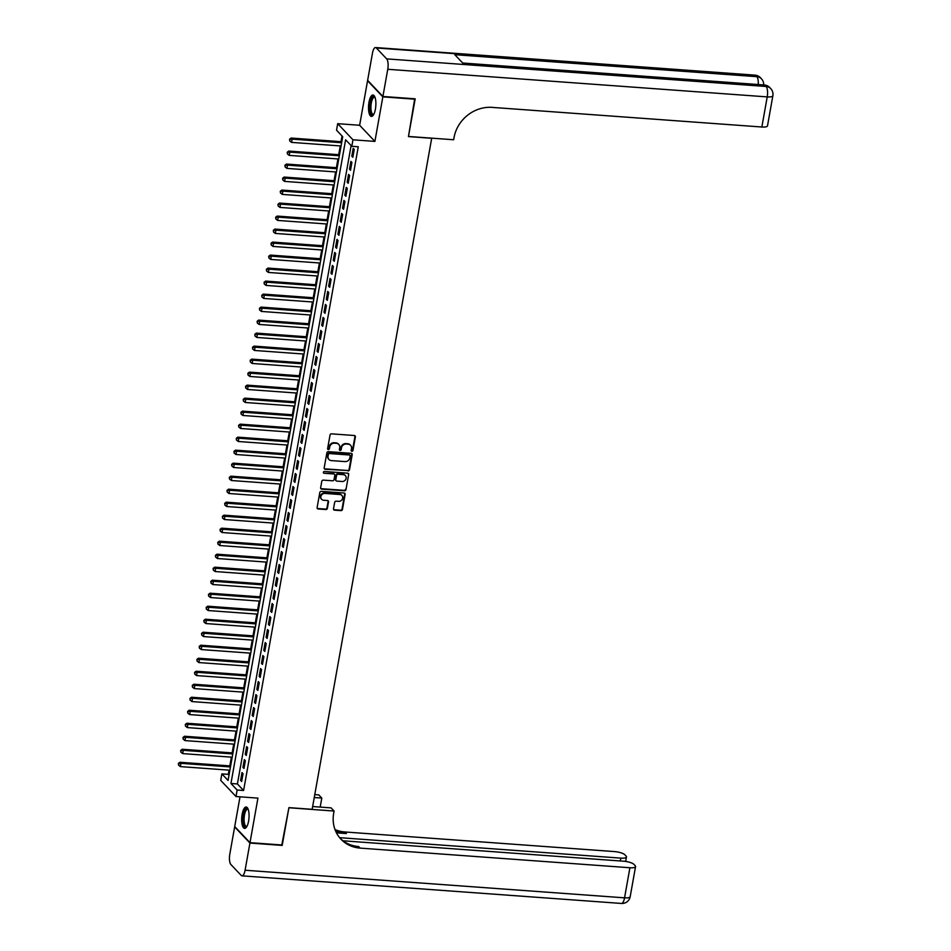 <?xml version="1.0" encoding="UTF-8"?>
<svg xmlns="http://www.w3.org/2000/svg" width="951" height="951" viewBox="0 0 951 951"><rect width="100%" height="100%" fill="white"/><g stroke="black" fill="none" stroke-linecap="round" stroke-linejoin="round"><path stroke-width="1.43" d="M351.918 451.273A0.939 0.844 136.6 0 0 352.964 450.441L355.377 436.878A1.355 1.213 136.6 0 0 354.331 435.51L331.53 433.846A1.355 1.213 136.6 0 0 330.033 435.035L327.62 448.599A0.939 0.844 136.6 0 0 328.345 449.561A0.939 0.844 136.6 0 0 329.391 448.729L329.712 446.97A4.315 3.887 136.6 0 1 334.49 443.178L336.392 443.321A4.315 3.887 136.6 0 1 339.721 447.695L339.4 449.454A0.939 0.844 136.6 0 0 340.137 450.417A0.939 0.844 136.6 0 0 341.183 449.585L341.492 447.826A4.315 3.887 136.6 0 1 346.271 444.034L348.173 444.176A4.315 3.887 136.6 0 1 351.501 448.551L351.192 450.31A0.939 0.844 136.6 0 0 351.918 451.273M351.228 450.762A0.939 0.844 136.6 0 0 352.548 450.001L354.961 436.438A1.355 1.213 136.6 0 0 354.854 435.665M327.655 449.05A0.939 0.844 136.6 0 0 328.987 448.29L329.712 446.97M339.448 449.906A0.939 0.844 136.6 0 0 340.767 449.145L341.492 447.826M248.591 821.093A10.723 3.614 -85.8 0 0 246.143 806.995A10.723 3.614 -85.8 0 0 242.148 814.294A10.723 3.614 -85.8 0 0 244.585 828.392A10.723 3.614 -85.8 0 0 248.591 821.093M375.419 109.103A10.723 3.614 -85.8 0 0 372.97 95.005A10.723 3.614 -85.8 0 0 368.976 102.304A10.723 3.614 -85.8 0 0 371.413 116.402A10.723 3.614 -85.8 0 0 375.419 109.103M333.516 508.797A1.355 1.213 136.6 0 0 334.562 510.164L340.957 510.628A1.355 1.213 136.6 0 0 342.455 509.451L345.13 494.377A1.355 1.213 136.6 0 0 344.096 493.01L321.283 491.358A1.355 1.213 136.6 0 0 319.798 492.535L317.111 507.596A1.355 1.213 136.6 0 0 318.157 508.975L325.884 509.534A1.355 1.213 136.6 0 0 327.37 508.345L328.523 501.902A1.355 1.213 136.6 0 0 327.477 500.535L323.649 500.25A3.614 3.245 136.6 0 1 321.272 495.459A3.614 3.245 136.6 0 1 324.862 493.426L339.876 494.52A3.614 3.245 136.6 0 1 342.253 499.311A3.614 3.245 136.6 0 1 338.663 501.343L336.167 501.165A1.355 1.213 136.6 0 0 334.669 502.354L333.516 508.797M237.144 790.031L235.991 796.522L220.715 780.391L221.868 773.888L228.062 780.438L342.729 136.718L336.535 130.18L337.688 123.678L352.964 139.809L351.811 146.311L345.617 139.773L230.95 783.481L237.144 790.031L243.599 790.495L358.265 146.775L351.811 146.311M414.707 98.785L408.454 136.599L431.683 138.287L312.154 809.313L288.926 807.625L282.269 845.011L249.994 842.669L257.935 798.127L235.991 796.522M415.111 99.213L382.849 96.859L367.561 80.728L359.633 125.27L337.688 123.678M359.633 125.27L374.908 141.402L382.849 96.859M374.908 141.402L352.964 139.809M348.03 470.935A1.355 1.213 136.6 0 0 349.516 469.746L352.203 454.685A1.355 1.213 136.6 0 0 351.169 453.318L328.357 451.654A1.355 1.213 136.6 0 0 326.871 452.842L324.184 467.904A1.355 1.213 136.6 0 0 325.218 469.271L347.614 470.495A1.355 1.213 136.6 0 0 349.112 469.307L351.787 454.245A1.355 1.213 136.6 0 0 351.68 453.472M348.672 474.537L345.986 489.599A1.355 1.213 136.6 0 1 344.488 490.775L321.688 489.123A1.355 1.213 136.6 0 1 320.642 487.756L321.795 481.301A1.355 1.213 136.6 0 1 323.292 480.124L332.541 480.79A1.355 1.213 136.6 0 0 334.027 479.613L334.8 475.334A1.355 1.213 136.6 0 0 333.753 473.967L324.125 473.265A0.939 0.844 136.6 0 1 323.506 472.005A0.939 0.844 136.6 0 1 324.446 471.482L347.626 473.17A1.355 1.213 136.6 0 1 348.672 474.537L345.986 489.599M240.009 796.819L234.719 826.526L249.994 842.669M352.833 157.272L354.224 149.473L353.19 148.38L351.811 156.178L352.833 157.272M350.515 170.277L351.906 162.478L350.883 161.385L349.493 169.183L350.515 170.277M348.209 183.281L349.599 175.483L348.565 174.39L347.174 182.188L348.209 183.281M345.891 196.286L347.281 188.488L346.247 187.395L344.856 195.193L345.891 196.286M343.573 209.291L344.963 201.481L343.929 200.399L342.538 208.198L343.573 209.291M341.254 222.296L342.645 214.486L341.611 213.404L340.22 221.203L341.254 222.296M338.936 235.301L340.327 227.491L339.293 226.409L337.902 234.208L338.936 235.301M336.618 248.306L338.009 240.496L336.975 239.414L335.584 247.212L336.618 248.306M334.3 261.311L335.691 253.501L334.669 252.419L333.278 260.217L334.3 261.311M331.994 274.316L333.385 266.506L332.351 265.424L330.96 273.222L331.994 274.316M329.676 287.321L331.067 279.511L330.033 278.429L328.642 286.227L329.676 287.321M327.358 300.326L328.749 292.516L327.715 291.422L326.324 299.232L327.358 300.326M325.04 313.319L326.431 305.521L325.397 304.427L324.006 312.237L325.04 313.319M322.722 326.324L324.113 318.526L323.078 317.432L321.688 325.242L322.722 326.324M320.404 339.329L321.795 331.53L320.76 330.437L319.37 338.247L320.404 339.329M318.086 352.334L319.477 344.535L318.442 343.442L317.063 351.252L318.086 352.334M315.78 365.339L317.159 357.54L316.136 356.447L314.745 364.257L315.78 365.339M313.461 378.343L314.852 370.545L313.818 369.452L312.427 377.262L313.461 378.343M311.143 391.348L312.534 383.55L311.5 382.457L310.109 390.267L311.143 391.348M308.825 404.353L310.216 396.555L309.182 395.461L307.791 403.26L308.825 404.353M306.507 417.358L307.898 409.56L306.864 408.466L305.473 416.265L306.507 417.358M304.189 430.363L305.58 422.565L304.546 421.471L303.155 429.27L304.189 430.363M301.871 443.368L303.262 435.57L302.228 434.476L300.849 442.274L301.871 443.368M299.565 456.373L300.944 448.575L299.922 447.481L298.531 455.279L299.565 456.373M297.247 469.378L298.638 461.58L297.604 460.486L296.213 468.284L297.247 469.378M294.929 482.383L296.32 474.585L295.286 473.491L293.895 481.289L294.929 482.383M292.611 495.388L294.002 487.578L292.967 486.496L291.577 494.294L292.611 495.388M290.293 508.393L291.684 500.583L290.649 499.501L289.259 507.299L290.293 508.393M287.975 521.398L289.366 513.588L288.331 512.506L286.94 520.304L287.975 521.398M285.657 534.403L287.047 526.592L286.013 525.511L284.622 533.309L285.657 534.403M283.339 547.407L284.729 539.597L283.707 538.516L282.316 546.314L283.339 547.407M281.032 560.412L282.423 552.602L281.389 551.521L279.998 559.319L281.032 560.412M278.714 573.417L280.105 565.607L279.071 564.514L277.68 572.324L278.714 573.417M276.396 586.41L277.787 578.612L276.753 577.519L275.362 585.329L276.396 586.41M274.078 599.415L275.469 591.617L274.435 590.523L273.044 598.334L274.078 599.415M271.76 612.42L273.151 604.622L272.117 603.528L270.726 611.338L271.76 612.42M269.442 625.425L270.833 617.627L269.799 616.533L268.408 624.343L269.442 625.425M267.124 638.43L268.515 630.632L267.493 629.538L266.102 637.348L267.124 638.43M264.818 651.435L266.197 643.637L265.174 642.543L263.784 650.353L264.818 651.435M262.5 664.44L263.891 656.642L262.856 655.548L261.466 663.358L262.5 664.44M260.182 677.445L261.573 669.647L260.538 668.553L259.147 676.351L260.182 677.445M257.864 690.45L259.254 682.652L258.22 681.558L256.829 689.356L257.864 690.45M255.546 703.455L256.936 695.657L255.902 694.563L254.511 702.361L255.546 703.455M253.228 716.46L254.618 708.661L253.584 707.568L252.193 715.366L253.228 716.46M250.909 729.465L252.3 721.666L251.266 720.573L249.887 728.371L250.909 729.465M248.603 742.469L249.982 734.671L248.96 733.578L247.569 741.376L248.603 742.469M246.285 755.474L247.676 747.676L246.642 746.583L245.251 754.381L246.285 755.474M243.967 768.479L245.358 760.669L244.324 759.587L242.933 767.386L243.967 768.479M351.121 145.574L237.405 783.957L243.599 790.495M242.006 772.592L240.615 780.391L241.649 781.484L243.04 773.674L242.006 772.592M342.039 135.981L341.017 141.675M340.268 145.931L338.699 154.68M337.95 158.936L336.392 167.685M335.632 171.941L334.074 180.69M333.314 184.946L331.756 193.695M330.996 197.951L329.438 206.7M328.677 210.956L327.12 219.705M326.359 223.96L324.802 232.71M324.053 236.965L322.484 245.715M321.735 249.97L320.178 258.72M319.417 262.975L317.86 271.724M317.099 275.98L315.542 284.729M314.781 288.985L313.224 297.734M312.463 301.99L310.906 310.739M310.145 314.983L308.588 323.744M307.827 327.988L306.27 336.749M305.521 340.993L303.951 349.754M303.203 353.998L301.645 362.759M300.885 367.003L299.327 375.752M298.566 380.008L297.009 388.757M296.248 393.013L294.691 401.762M293.93 406.018L292.373 414.767M291.612 419.022L290.055 427.772M289.306 432.027L287.737 440.777M286.988 445.032L285.431 453.782M284.67 458.037L283.113 466.786M282.352 471.042L280.795 479.791M280.034 484.047L278.477 492.796M277.716 497.052L276.159 505.801M275.398 510.057L273.84 518.806M273.092 523.062L271.522 531.811M270.773 536.067L269.216 544.816M268.455 549.072L266.898 557.821M266.137 562.077L264.58 570.826M263.819 575.082L262.262 583.831M261.501 588.087L259.944 596.836M259.183 601.08L257.626 609.841M256.865 614.084L255.308 622.846M254.559 627.089L252.99 635.85M252.241 640.094L250.684 648.844M249.923 653.099L248.366 661.848M247.605 666.104L246.047 674.853M245.287 679.109L243.729 687.858M242.969 692.114L241.411 700.863M240.651 705.119L239.093 713.868M238.344 718.124L236.775 726.873M236.026 731.129L234.469 739.878M233.708 744.134L232.151 752.883M231.39 757.139L229.833 765.888M229.072 770.144L228.323 774.364L229.013 775.089M228.323 774.364L221.868 773.888M237.405 783.957L230.95 783.481M351.811 156.178L353.011 156.273M349.493 169.183L350.705 169.278M347.174 182.188L348.387 182.283M344.856 195.193L346.069 195.288M342.538 208.198L343.751 208.293M340.22 221.203L341.433 221.298M337.902 234.208L339.115 234.291M335.584 247.212L336.797 247.296M333.278 260.217L334.479 260.301M330.96 273.222L332.172 273.306M328.642 286.227L329.854 286.31M326.324 299.232L327.536 299.315M324.006 312.237L325.218 312.32M321.688 325.242L322.9 325.325M319.37 338.247L320.582 338.33M317.063 351.252L318.264 351.335M314.745 364.257L315.958 364.34M312.427 377.262L313.64 377.345M310.109 390.267L311.322 390.35M307.791 403.26L309.004 403.355M305.473 416.265L306.686 416.36M303.155 429.27L304.368 429.365M300.849 442.274L302.049 442.37M298.531 455.279L299.743 455.374M296.213 468.284L297.425 468.379M293.895 481.289L295.107 481.384M291.577 494.294L292.789 494.389M289.259 507.299L290.471 507.382M286.94 520.304L288.153 520.387M284.622 533.309L285.835 533.392M282.316 546.314L283.517 546.397M279.998 559.319L281.211 559.402M277.68 572.324L278.893 572.407M275.362 585.329L276.575 585.412M273.044 598.334L274.257 598.417M270.726 611.338L271.938 611.422M268.408 624.343L269.62 624.427M266.102 637.348L267.302 637.432M263.784 650.353L264.996 650.436M261.466 663.358L262.678 663.441M259.147 676.351L260.36 676.446M256.829 689.356L258.042 689.451M254.511 702.361L255.724 702.456M252.193 715.366L253.406 715.461M249.887 728.371L251.088 728.466M247.569 741.376L248.782 741.471M245.251 754.381L246.464 754.476M242.933 767.386L244.145 767.481M240.615 780.391L241.827 780.486M350.36 445.08A4.315 3.887 136.6 0 0 347.757 443.737L348.173 444.176M341.076 447.398A4.315 3.887 136.6 0 1 345.855 443.606L347.757 443.737M338.58 444.224A4.315 3.887 136.6 0 0 335.976 442.881L336.392 443.321M329.296 446.53A4.315 3.887 136.6 0 1 334.074 442.75L335.976 442.881M324.291 468.677A1.355 1.213 136.6 0 0 324.814 468.831L347.614 470.495M350.182 455.957A0.939 0.844 136.6 0 0 349.457 455.006L329.438 453.544A0.939 0.844 136.6 0 0 328.392 454.376L328.059 456.23A4.315 3.887 136.6 0 0 331.388 460.605L345.07 461.604A4.315 3.887 136.6 0 0 349.849 457.811L350.182 455.957M349.73 455.065A0.939 0.844 136.6 0 0 349.041 454.566L349.457 455.006M328.784 459.262A4.315 3.887 136.6 0 1 327.643 455.791L327.976 453.936A0.939 0.844 136.6 0 1 329.022 453.116L349.041 454.566M320.76 488.529A1.355 1.213 136.6 0 0 321.272 488.683L344.084 490.347A1.355 1.213 136.6 0 0 345.57 489.159M334.265 474.121A1.355 1.213 136.6 0 0 333.337 473.527L324.125 473.265M342.134 481.491A3.614 3.245 136.6 0 0 345.368 475.595A3.614 3.245 136.6 0 0 343.347 474.668L338.057 474.276A1.355 1.213 136.6 0 0 336.571 475.464L335.81 479.744A1.355 1.213 136.6 0 0 336.844 481.111L342.134 481.491M345.142 475.393A3.614 3.245 136.6 0 0 342.942 474.228L343.347 474.668M335.917 480.517A1.355 1.213 136.6 0 1 335.394 479.304L336.155 475.024A1.355 1.213 136.6 0 1 337.653 473.848L342.942 474.228M348.256 474.097A1.355 1.213 136.6 0 0 348.149 473.325M341.671 495.245A3.614 3.245 136.6 0 0 339.471 494.08L339.876 494.52M321.438 499.097A3.614 3.245 136.6 0 1 324.457 492.987L339.471 494.08M317.218 508.381A1.355 1.213 136.6 0 0 317.741 508.535L325.468 509.094A1.355 1.213 136.6 0 0 326.966 507.917L328.107 501.462A1.355 1.213 136.6 0 0 328 500.69M333.635 509.57A1.355 1.213 136.6 0 0 334.146 509.724L340.541 510.2A1.355 1.213 136.6 0 0 342.039 509.011L344.726 493.949A1.355 1.213 136.6 0 0 344.607 493.177M341.825 141.735L291.101 138.05L292.123 139.131L291.553 142.388L341.076 145.99M341.647 142.745L292.123 139.131L289.556 139.226L289.734 140.962L289.972 139.666M291.553 142.388L289.734 140.962M289.556 139.226L291.101 138.05M373.66 114.548A9.284 3.126 94.2 0 1 370.034 107.618A9.284 3.126 94.2 0 1 371.663 98.69A9.284 3.126 94.2 0 1 374.932 97.157M375.039 97.454A8.595 2.901 -85.8 0 0 374.492 97.252A8.595 2.901 -85.8 0 0 370.914 107.522A8.595 2.901 -85.8 0 0 373.244 114.393A8.595 2.901 -85.8 0 0 373.814 114.275M373.553 95.195A10.651 3.602 -85.8 0 0 369.559 107.891A10.651 3.602 -85.8 0 0 372.019 116.295M246.832 826.538A9.284 3.126 94.2 0 1 243.206 819.607A9.284 3.126 94.2 0 1 244.835 810.68A9.284 3.126 94.2 0 1 248.104 809.146M248.211 809.444A8.595 2.901 -85.8 0 0 247.664 809.242A8.595 2.901 -85.8 0 0 244.086 819.512A8.595 2.901 -85.8 0 0 246.428 826.383A8.595 2.901 -85.8 0 0 246.987 826.264M246.737 807.185A10.651 3.602 -85.8 0 0 242.731 819.881A10.651 3.602 -85.8 0 0 245.203 828.285M382.908 96.479L415.183 98.821L408.478 136.469L453.651 139.749L454.043 137.538A34.367 30.919 -43.4 0 1 492.107 107.38L761.858 127.006L767.219 96.895L387.758 69.292L382.908 96.479L367.633 80.336L372.471 53.161A8.25 2.782 -85.8 0 1 375.55 47.55L755.023 75.153A8.25 2.782 94.2 0 1 755.807 75.581L376.346 47.978A8.25 2.782 -85.8 0 0 375.55 47.55M387.758 69.292A8.25 2.782 -85.8 0 0 386.665 58.879L376.346 47.978M758.244 84.52A8.25 2.782 94.2 0 0 756.841 76.674A8.25 7.418 -43.4 0 1 761.442 78.802L760.408 77.709A8.25 7.418 136.6 0 0 755.807 75.581L756.841 76.674L454.816 54.694L463.078 63.42L765.103 85.388L766.137 86.482A8.25 2.782 94.2 0 1 767.219 96.895A8.25 2.282 10.1 0 0 772.866 95.73A8.25 8.25 0 0 0 770.738 88.609L769.704 87.528A8.25 7.418 136.6 0 0 765.103 85.388A8.25 2.782 94.2 0 0 764.307 84.972L462.709 63.028M772.866 95.73L767.505 125.841A8.25 2.282 -169.9 0 1 761.858 127.006M281.793 844.975L288.902 807.756L334.074 811.037L333.682 813.248A34.367 30.919 136.6 0 0 340.993 839.234A34.367 30.919 136.6 0 0 360.156 848.114L629.919 867.74A8.25 2.282 10.1 0 0 635.565 866.563A8.25 2.282 10.1 0 0 635.185 865.683L633.96 864.4A8.25 2.282 10.1 0 0 623.749 861.214L343.026 840.791M312.653 806.543L331.079 807.875L334.074 811.037M314.769 794.62L318.799 794.905L321.795 798.067L320.19 807.09M249.923 843.05L234.647 826.918L229.809 854.105A8.25 2.782 -85.8 0 0 230.891 864.518L241.221 875.419A8.25 2.782 -85.8 0 0 242.006 875.847A8.25 2.782 -85.8 0 0 245.085 870.236L249.923 843.05L282.197 845.403M314.258 797.52L321.795 798.067M339.614 837.665L620.813 858.123A8.25 2.282 10.1 0 0 626.459 856.946A8.25 2.282 10.1 0 0 626.079 856.066L624.866 854.783A8.25 2.282 10.1 0 0 614.643 851.597L344.88 831.97A34.367 30.919 136.6 0 1 335.025 829.581M335.441 830.675A34.367 30.919 136.6 0 0 346.366 833.552L336.452 832.826M340.268 838.437A34.367 30.919 136.6 0 0 358.67 846.545L360.156 848.114M339.519 154.74L288.783 151.054L289.817 152.136L289.235 155.393L338.758 158.995M339.341 155.75L289.817 152.136L287.238 152.231L287.416 153.967L287.654 152.671M289.235 155.393L287.416 153.967M287.238 152.231L288.783 151.054M337.201 167.745L286.465 164.059L287.499 165.141L286.917 168.398L336.44 172M337.023 168.743L287.499 165.141L284.92 165.236L285.098 166.972L285.336 165.676M286.917 168.398L285.098 166.972M284.92 165.236L286.465 164.059M334.883 180.749L284.147 177.064L285.181 178.146L284.599 181.403L334.122 185.005M334.704 181.748L285.181 178.146L282.602 178.241L282.78 179.977L283.018 178.681M284.599 181.403L282.78 179.977M282.602 178.241L284.147 177.064M332.565 193.754L281.829 190.069L282.863 191.151L282.281 194.408L331.804 198.01M332.386 194.753L282.863 191.151L280.283 191.246L280.474 192.982L280.7 191.686M282.281 194.408L280.474 192.982M280.283 191.246L281.829 190.069M330.247 206.759L279.511 203.074L280.545 204.156L279.963 207.413L329.486 211.015M330.068 207.758L280.545 204.156L277.977 204.251L278.156 205.987L278.381 204.691M279.963 207.413L278.156 205.987M277.977 204.251L279.511 203.074M327.929 219.764L277.193 216.079L278.227 217.161L277.644 220.418L327.18 224.02M327.75 220.763L278.227 217.161L275.659 217.256L275.838 218.992L276.063 217.684M277.644 220.418L275.838 218.992M275.659 217.256L277.193 216.079M325.611 232.769L274.887 229.072L275.909 230.166L275.338 233.423L324.862 237.025M325.432 233.768L275.909 230.166L273.341 230.261L273.519 231.996L273.757 230.689M275.338 233.423L273.519 231.996M273.341 230.261L274.887 229.072M323.304 245.774L272.568 242.077L273.591 243.171L273.02 246.428L322.544 250.03M323.126 246.773L273.591 243.171L271.023 243.266L271.201 245.001L271.439 243.694M273.02 246.428L271.201 245.001M271.023 243.266L272.568 242.077M320.986 258.779L270.25 255.082L271.285 256.176L270.702 259.433L320.225 263.035M320.808 259.778L271.285 256.176L268.705 256.271L268.883 258.006L269.121 256.699M270.702 259.433L268.883 258.006M268.705 256.271L270.25 255.082M318.668 271.784L267.932 268.087L268.967 269.181L268.384 272.438L317.907 276.04M318.49 272.782L268.967 269.181L266.387 269.276L266.565 271.011L266.803 269.704M268.384 272.438L266.565 271.011M266.387 269.276L267.932 268.087M316.35 284.789L265.614 281.092L266.649 282.185L266.066 285.431L315.589 289.045M316.172 285.787L266.649 282.185L264.069 282.281L264.259 284.016L264.485 282.709M266.066 285.431L264.259 284.016M264.069 282.281L265.614 281.092M314.032 297.794L263.296 294.097L264.33 295.19L263.748 298.436L313.271 302.038M313.854 298.792L264.33 295.19L261.751 295.286L261.941 297.021L262.167 295.713M263.748 298.436L261.941 297.021M261.751 295.286L263.296 294.097M311.714 310.799L260.978 307.102L262.012 308.195L261.43 311.441L310.965 315.043M311.536 311.797L262.012 308.195L259.445 308.279L259.623 310.026L259.849 308.718M261.43 311.441L259.623 310.026M259.445 308.279L260.978 307.102M309.396 323.804L258.66 320.107L259.694 321.2L259.124 324.446L308.647 328.047M309.218 324.802L259.694 321.2L257.127 321.283L257.305 323.031L257.531 321.723M259.124 324.446L257.305 323.031M257.127 321.283L258.66 320.107M307.09 336.809L256.354 333.112L257.376 334.205L256.806 337.45L306.329 341.052M306.911 337.807L257.376 334.205L254.809 334.288L254.987 336.024L255.225 334.728M256.806 337.45L254.987 336.024M254.809 334.288L256.354 333.112M304.772 349.813L254.036 346.116L255.07 347.21L254.488 350.455L304.011 354.057M304.593 350.812L255.07 347.21L252.49 347.293L252.669 349.029L252.907 347.733M254.488 350.455L252.669 349.029M252.49 347.293L254.036 346.116M302.454 362.806L251.718 359.121L252.752 360.215L252.17 363.46L301.693 367.062M302.275 363.817L252.752 360.215L250.172 360.298L250.351 362.034L250.589 360.738M252.17 363.46L250.351 362.034M250.172 360.298L251.718 359.121M300.136 375.811L249.4 372.126L250.434 373.22L249.851 376.465L299.375 380.067M299.957 376.822L250.434 373.22L247.854 373.303L248.045 375.039L248.27 373.743M249.851 376.465L248.045 375.039M247.854 373.303L249.4 372.126M297.818 388.816L247.082 385.131L248.116 386.225L247.533 389.47L297.057 393.072M297.639 389.827L248.116 386.225L245.536 386.308L245.727 388.044L245.952 386.748M247.533 389.47L245.727 388.044M245.536 386.308L247.082 385.131M295.499 401.821L244.764 398.136L245.798 399.23L245.215 402.475L294.751 406.077M295.321 402.832L245.798 399.23L243.23 399.313L243.408 401.049L243.634 399.753M245.215 402.475L243.408 401.049M243.23 399.313L244.764 398.136M293.181 414.826L242.446 411.141L243.48 412.235L242.909 415.48L292.433 419.082M293.003 415.837L243.48 412.235L240.912 412.318L241.09 414.054L241.316 412.758M242.909 415.48L241.09 414.054M240.912 412.318L242.446 411.141M290.875 427.831L240.139 424.146L241.162 425.228L240.591 428.485L290.114 432.087M290.685 428.842L241.162 425.228L238.594 425.323L238.772 427.058L239.01 425.763M240.591 428.485L238.772 427.058M238.594 425.323L240.139 424.146M288.557 440.836L237.821 437.151L238.856 438.233L238.273 441.49L287.796 445.092M288.379 441.835L238.856 438.233L236.276 438.328L236.454 440.063L236.692 438.768M238.273 441.49L236.454 440.063M236.276 438.328L237.821 437.151M286.239 453.841L235.503 450.156L236.537 451.238L235.955 454.495L285.478 458.097M286.061 454.84L236.537 451.238L233.958 451.333L234.136 453.068L234.374 451.773M235.955 454.495L234.136 453.068M233.958 451.333L235.503 450.156M283.921 466.846L233.185 463.161L234.219 464.243L233.637 467.5L283.16 471.102M283.743 467.844L234.219 464.243L231.64 464.338L231.83 466.073L232.056 464.777M233.637 467.5L231.83 466.073M231.64 464.338L233.185 463.161M281.603 479.851L230.867 476.166L231.901 477.247L231.319 480.505L280.842 484.107M281.425 480.849L231.901 477.247L229.322 477.343L229.512 479.078L229.738 477.782M231.319 480.505L229.512 479.078M229.322 477.343L230.867 476.166M279.285 492.856L228.549 489.171L229.583 490.252L229.001 493.51L278.524 497.111M279.107 493.854L229.583 490.252L227.016 490.347L227.194 492.083L227.42 490.775M229.001 493.51L227.194 492.083M227.016 490.347L228.549 489.171M276.967 505.861L226.231 502.164L227.265 503.257L226.695 506.514L276.218 510.116M276.789 506.859L227.265 503.257L224.698 503.352L224.876 505.088L225.102 503.78M226.695 506.514L224.876 505.088M224.698 503.352L226.231 502.164M274.649 518.866L223.925 515.169L224.947 516.262L224.377 519.519L273.9 523.121M274.47 519.864L224.947 516.262L222.379 516.357L222.558 518.093L222.796 516.785M224.377 519.519L222.558 518.093M222.379 516.357L223.925 515.169M272.343 531.871L221.607 528.174L222.641 529.267L222.059 532.524L271.582 536.126M272.164 532.869L222.641 529.267L220.061 529.362L220.24 531.098L220.477 529.79M222.059 532.524L220.24 531.098M220.061 529.362L221.607 528.174M270.025 544.875L219.289 541.178L220.323 542.272L219.74 545.529L269.264 549.131M269.846 545.874L220.323 542.272L217.743 542.367L217.922 544.103L218.159 542.795M219.74 545.529L217.922 544.103M217.743 542.367L219.289 541.178M267.707 557.88L216.971 554.183L218.005 555.277L217.422 558.522L266.946 562.136M267.528 558.879L218.005 555.277L215.425 555.372L215.604 557.108L215.841 555.8M217.422 558.522L215.604 557.108M215.425 555.372L216.971 554.183M265.388 570.885L214.653 567.188L215.687 568.282L215.104 571.527L264.628 575.141M265.21 571.884L215.687 568.282L213.107 568.377L213.297 570.113L213.523 568.805M215.104 571.527L213.297 570.113M213.107 568.377L214.653 567.188M263.07 583.89L212.335 580.193L213.369 581.287L212.786 584.532L262.31 588.134M262.892 584.889L213.369 581.287L210.801 581.37L210.979 583.118L211.205 581.81M212.786 584.532L210.979 583.118M210.801 581.37L212.335 580.193M260.752 596.895L210.016 593.198L211.051 594.292L210.468 597.537L260.003 601.139M260.574 597.894L211.051 594.292L208.483 594.375L208.661 596.122L208.887 594.815M210.468 597.537L208.661 596.122M208.483 594.375L210.016 593.198M258.434 609.9L207.698 606.203L208.733 607.297L208.162 610.542L257.685 614.144M258.256 610.899L208.733 607.297L206.165 607.38L206.343 609.115L206.581 607.82M208.162 610.542L206.343 609.115M206.165 607.38L207.698 606.203M256.128 622.905L205.392 619.208L206.415 620.302L205.844 623.547L255.367 627.149M255.95 623.904L206.415 620.302L203.847 620.385L204.025 622.12L204.263 620.825M205.844 623.547L204.025 622.12M203.847 620.385L205.392 619.208M253.81 635.898L203.074 632.213L204.108 633.307L203.526 636.552L253.049 640.154M253.632 636.908L204.108 633.307L201.529 633.39L201.707 635.125L201.945 633.83M203.526 636.552L201.707 635.125M201.529 633.39L203.074 632.213M251.492 648.903L200.756 645.218L201.79 646.311L201.208 649.557L250.731 653.159M251.314 649.913L201.79 646.311L199.211 646.395L199.389 648.13L199.627 646.835M201.208 649.557L199.389 648.13M199.211 646.395L200.756 645.218M249.174 661.908L198.438 658.223L199.472 659.316L198.89 662.562L248.413 666.164M248.996 662.918L199.472 659.316L196.893 659.4L197.083 661.135L197.309 659.839M198.89 662.562L197.083 661.135M196.893 659.4L198.438 658.223M246.856 674.913L196.12 671.228L197.154 672.321L196.572 675.567L246.095 679.169M246.678 675.923L197.154 672.321L194.575 672.405L194.765 674.14L194.991 672.844M196.572 675.567L194.765 674.14M194.575 672.405L196.12 671.228M244.538 687.918L193.802 684.233L194.836 685.326L194.254 688.572L243.789 692.173M244.359 688.928L194.836 685.326L192.268 685.409L192.447 687.145L192.673 685.849M194.254 688.572L192.447 687.145M192.268 685.409L193.802 684.233M242.22 700.923L191.484 697.238L192.518 698.319L191.947 701.576L241.471 705.178M242.041 701.933L192.518 698.319L189.95 698.414L190.129 700.15L190.355 698.854M191.947 701.576L190.129 700.15M189.95 698.414L191.484 697.238M239.914 713.928L189.178 710.242L190.2 711.324L189.629 714.581L239.153 718.183M239.735 714.938L190.2 711.324L187.632 711.419L187.811 713.155L188.048 711.859M189.629 714.581L187.811 713.155M187.632 711.419L189.178 710.242M237.595 726.933L186.86 723.247L187.894 724.329L187.311 727.586L236.835 731.188M237.417 727.931L187.894 724.329L185.314 724.424L185.493 726.16L185.73 724.864M187.311 727.586L185.493 726.16M185.314 724.424L186.86 723.247M235.277 739.937L184.542 736.252L185.576 737.334L184.993 740.591L234.517 744.193M235.099 740.936L185.576 737.334L182.996 737.429L183.174 739.165L183.412 737.869M184.993 740.591L183.174 739.165M182.996 737.429L184.542 736.252M232.959 752.942L182.223 749.257L183.258 750.339L182.675 753.596L232.199 757.198M232.781 753.941L183.258 750.339L180.678 750.434L180.868 752.17L181.094 750.874M182.675 753.596L180.868 752.17M180.678 750.434L182.223 749.257M230.641 765.947L179.905 762.262L180.94 763.344L180.357 766.601L229.88 770.203M230.463 766.946L180.94 763.344L178.36 763.439L178.55 765.175L178.776 763.879M180.357 766.601L178.55 765.175M178.36 763.439L179.905 762.262M386.665 58.879L766.137 86.482A8.25 7.418 -43.4 0 1 770.738 88.609M346.366 833.552L344.88 831.97M245.085 870.236L624.557 897.839L629.919 867.74M620.302 860.964L620.813 858.123M624.557 897.839A8.25 2.782 94.2 0 1 621.478 903.45A8.25 8.25 0 0 0 630.192 896.674A8.25 2.282 -169.9 0 1 624.557 897.839M763.689 84.924A8.25 8.25 0 0 0 761.442 78.802M760.408 77.709A8.25 8.25 0 0 0 755.023 75.153M769.704 87.528A8.25 8.25 0 0 0 764.307 84.972M625.663 861.428L626.459 856.946M242.006 875.847L621.478 903.45M630.192 896.674L635.565 866.563"/></g></svg>
